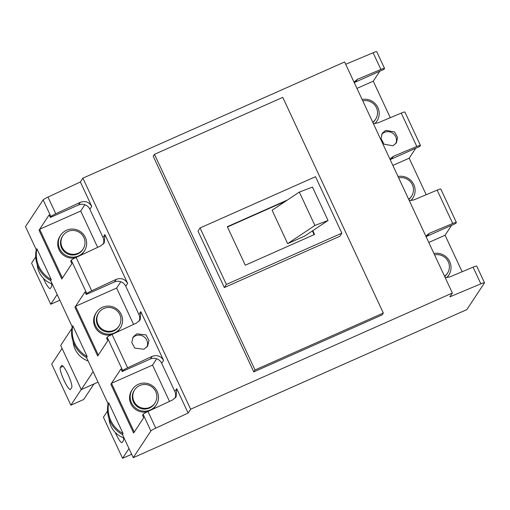 <?xml version="1.0" encoding="UTF-8"?>
<svg xmlns="http://www.w3.org/2000/svg" width="510" height="510" viewBox="0 0 510 510"><rect width="100%" height="100%" fill="white"/><g stroke="black" fill="none" stroke-linecap="round" stroke-linejoin="round"><path stroke-width="0.76" d="M128.998 448.564L122.572 458.299L131.656 454.27M122.572 458.299L103.415 417.225L107.54 410.971M123.369 437.752A12.106 2.066 66.1 0 1 123.445 440.544L122.183 442.457A12.106 2.066 66.1 0 1 122.005 442.616A12.106 2.066 66.1 0 1 115.19 432.333M109.044 418.684A22.083 21.63 33.4 0 0 124.077 438.014M57.165 294.519L50.739 304.253L59.829 300.224M50.739 304.253L31.582 263.179L35.706 256.925M51.542 283.707A12.106 2.066 66.1 0 1 51.612 286.499L50.35 288.411A12.106 2.066 66.1 0 1 50.178 288.571A12.106 2.066 66.1 0 1 43.356 278.288M37.211 264.639A22.083 21.63 33.4 0 0 52.249 283.968M108.738 402.804A28.49 27.91 33.4 0 0 123.108 433.615L108.738 402.804L108.107 403.761A28.49 27.91 33.4 0 0 122.476 434.571L133.25 457.674L466.841 309.602L484.468 282.897A5.699 0.612 155 0 0 484.5 282.769A5.699 0.612 155 0 0 480.847 283.84L473.07 267.151A5.699 0.612 -25 0 1 476.716 266.08L484.5 282.769M123.108 433.615L122.476 434.571M72.822 325.782A28.49 27.91 33.4 0 0 87.191 356.592L72.822 325.782L72.19 326.738A28.49 27.91 33.4 0 0 86.56 357.548L108.107 403.761M87.191 356.592L86.56 357.548M36.905 248.759A28.49 27.91 33.4 0 0 51.274 279.569L36.905 248.759L36.274 249.715A28.49 27.91 33.4 0 0 50.643 280.525L72.19 326.738M51.274 279.569L50.643 280.525M395.683 143.788A8.549 8.37 33.4 0 0 381.658 134.34M146.816 347.138A8.549 8.37 33.4 0 0 132.606 337.945M462.117 271.753L445.083 235.225L428.789 242.454M426.201 194.731L409.167 158.202L392.872 165.431M390.284 117.708L373.25 81.179L356.955 88.409M97.659 247.363L80.714 211.032L39.659 229.251L39.028 230.208L61.774 278.989L71.878 263.689L70.68 261.126L71.26 260.24A5.699 0.612 -25 0 1 76.124 257.416L91.692 290.789L116.197 279.352C121.17 277.631 124.988 278.976 127.653 283.388L125.76 286.257A8.549 8.37 33.4 0 0 114.469 281.973L86.241 294.499L85.043 291.93L74.944 307.23L97.691 356.012L107.788 340.712L106.596 338.149L107.176 337.263A5.699 0.612 -25 0 1 112.041 334.439L127.608 367.812L152.114 356.375C157.086 354.654 160.905 355.999 163.57 360.411L161.676 363.279A8.549 8.37 33.4 0 0 150.386 358.995L122.158 371.522L120.959 368.953L110.861 384.253L133.607 433.035L143.705 417.735L142.513 415.172L143.093 414.286A5.699 0.612 -25 0 1 147.957 411.462L155.741 428.145A5.699 0.612 155 0 0 150.877 430.969L133.25 457.674M39.659 229.251L62.405 278.033L61.774 278.989L39.028 230.208L49.126 214.908L50.324 217.477L50.911 216.591L43.127 199.901L25.5 226.606L36.274 249.715M75.576 306.274L74.944 307.23L97.691 356.012L98.322 355.056L75.576 306.274L116.631 288.054L120.793 281.749M133.575 324.385L116.631 288.054M111.492 383.297L110.861 384.253L133.607 433.035L134.238 432.078L111.492 383.297L152.547 365.077L156.71 358.772M169.492 401.408L152.547 365.077M446.652 277.631A14.248 13.955 33.4 0 0 433.94 253.502M446.97 277.618A14.248 13.955 33.4 0 0 448.131 276.095L448.762 275.139M444.675 276.528A12.106 11.864 33.4 0 0 446.977 273.966L447.455 273.245A12.106 11.864 33.4 0 0 434.596 254.904M410.735 200.608A14.248 13.955 33.4 0 0 398.023 176.479M411.054 200.596A14.248 13.955 33.4 0 0 412.214 199.072L412.845 198.116M408.759 199.506A12.106 11.864 33.4 0 0 411.066 196.943L411.538 196.222A12.106 11.864 33.4 0 0 398.68 177.882M374.818 123.586A14.248 13.955 33.4 0 0 362.106 99.456M375.137 123.573A14.248 13.955 33.4 0 0 376.297 122.049L376.928 121.093M372.842 122.483A12.106 11.864 33.4 0 0 375.15 119.92L375.621 119.2A12.106 11.864 33.4 0 0 362.763 100.859M372.727 122.221A12.106 11.864 33.4 0 0 375.621 119.2M408.644 199.244A12.106 11.864 33.4 0 0 411.538 196.222M444.554 276.267A12.106 11.864 33.4 0 0 447.455 273.245M139.727 385.515A12.106 11.864 -146.6 0 1 154.919 403.098A12.106 11.864 -146.6 0 1 135.743 404.092A12.106 11.864 -146.6 0 1 139.727 385.515M103.81 308.493A12.106 11.864 -146.6 0 1 119.002 326.075A12.106 11.864 -146.6 0 1 99.826 327.069A12.106 11.864 -146.6 0 1 103.81 308.493M67.894 231.47A12.106 11.864 -146.6 0 1 83.085 249.052A12.106 11.864 -146.6 0 1 63.909 250.047A12.106 11.864 -146.6 0 1 67.894 231.47M83.085 249.052L82.614 249.766A12.106 11.864 -146.6 0 1 63.438 250.767A12.106 11.864 -146.6 0 1 62.405 236.423L62.877 235.709M66.523 230.259A14.248 13.955 -146.6 0 1 84.399 250.945A14.248 13.955 -146.6 0 1 61.831 252.118A14.248 13.955 -146.6 0 1 66.523 230.259M84.399 250.945L83.767 251.902A14.248 13.955 -146.6 0 1 80.427 255.408M75.563 257.677A14.248 13.955 -146.6 0 1 59.989 236.206L60.62 235.25M119.002 326.075L118.53 326.789A12.106 11.864 -146.6 0 1 99.348 327.79A12.106 11.864 -146.6 0 1 98.322 313.452L98.793 312.732M102.44 307.281A14.248 13.955 -146.6 0 1 120.315 327.968A14.248 13.955 -146.6 0 1 97.748 329.141A14.248 13.955 -146.6 0 1 102.44 307.281M120.315 327.968L119.684 328.925A14.248 13.955 -146.6 0 1 116.344 332.431M111.48 334.7A14.248 13.955 -146.6 0 1 95.905 313.229L96.537 312.273M154.919 403.098L154.447 403.812A12.106 11.864 -146.6 0 1 135.265 404.812A12.106 11.864 -146.6 0 1 134.238 390.475L134.71 389.755M138.357 384.304A14.248 13.955 -146.6 0 1 156.232 404.991A14.248 13.955 -146.6 0 1 133.665 406.164A14.248 13.955 -146.6 0 1 138.357 384.304M156.232 404.991L155.601 405.947A14.248 13.955 -146.6 0 1 152.26 409.453M147.396 411.729A14.248 13.955 -146.6 0 1 131.822 390.252L132.453 389.296M143.986 349.229L134.806 348.126L131.797 342.529L133.174 336.951L136.807 333.82L145.987 334.923L148.996 340.521L147.619 346.099L143.986 349.229M392.91 145.771L384.03 144.209L381.027 138.593L382.27 133.225L385.726 130.369L394.6 131.931L397.602 137.547L396.359 142.915L392.91 145.771M80.714 211.032L84.877 204.727M452.376 293.033L190.638 409.218L82.888 178.149L344.626 61.965L452.376 293.033L449.852 296.858L480.847 283.84M445.083 235.225L451.656 225.267M409.167 158.202L415.739 148.244M373.25 81.179L379.822 71.221M154.46 154.326L153.198 156.238L253.763 371.898L382.067 314.95L383.329 313.038L282.763 97.372L154.46 154.326L255.025 369.986L383.329 313.038M122.158 371.522L122.744 370.636L107.176 337.263M86.241 294.499L86.827 293.613L71.26 260.24M139.122 321.179A8.549 8.37 33.4 0 0 138.93 314.498L140.824 311.629L163.57 360.411M140.824 311.629L140.18 319.872L136.546 323.002L112.041 334.439M175.038 398.202A8.549 8.37 33.4 0 0 174.847 391.521L176.74 388.652L188.113 413.043L155.741 428.145M176.74 388.652L176.097 396.895L172.463 400.025L147.957 411.462M103.205 244.156A8.549 8.37 33.4 0 0 103.014 237.475L104.907 234.606L127.653 283.388M104.907 234.606L104.263 242.849L100.629 245.979L76.124 257.416M452.714 223.501L429.248 233.363L427.52 235.977L455.749 223.45L456.335 222.564A5.699 0.612 155 0 0 456.367 222.43A5.699 0.612 155 0 0 452.714 223.501L437.153 190.128A5.699 0.612 -25 0 1 440.799 189.057L456.367 222.43M409.23 200.506L413.686 199.984L437.153 190.128M425.85 236.143L429.248 233.363M416.797 146.478L393.331 156.34L391.603 158.954L419.832 146.427L420.418 145.541A5.699 0.612 155 0 0 420.45 145.407A5.699 0.612 155 0 0 416.797 146.478L401.236 113.105A5.699 0.612 -25 0 1 404.883 112.034L420.45 145.407M373.314 123.484L377.77 122.961L401.236 113.105M389.933 159.12L393.331 156.34M103.014 237.475L89.843 209.234A8.549 8.37 33.4 0 0 78.553 204.95L50.324 217.477M138.93 314.498L125.76 286.257M174.847 391.521L161.676 363.279M190.638 409.218L188.113 413.043M82.888 178.149L80.363 181.974L91.736 206.365L89.843 209.234M80.363 181.974L47.991 197.077L55.775 213.766L80.28 202.33C85.253 200.608 89.071 201.954 91.736 206.365M380.881 69.456L357.414 79.318L355.687 81.931L383.915 69.405L384.502 68.519A5.699 0.612 155 0 0 384.534 68.385A5.699 0.612 155 0 0 380.881 69.456L373.097 52.772A5.699 0.612 -25 0 1 376.75 51.701L384.534 68.385M345.703 64.279L373.097 52.772M354.017 82.097L357.414 79.318M197.988 231.068L224.33 287.551L339.8 236.296L341.853 233.185L315.512 176.702L200.041 227.957L197.988 231.068M43.127 199.901A5.699 0.612 -25 0 1 47.991 197.077M255.025 369.986L253.763 371.898M200.041 227.957L226.376 284.44L224.33 287.551M226.376 284.44L341.853 233.185M287.481 199.99L227.326 226.695L245.284 265.206L314.568 234.453L312.796 230.654M285.963 201.004L227.454 226.976M314.122 234.651L312.388 230.928M287.666 243.633L304.655 236.092L328.038 220.479L312.477 187.106L299.325 192.085L272.104 210.254L287.666 243.633L314.887 225.465L299.325 192.085M328.038 220.479L314.887 225.465M445.147 277.529L449.603 277.006L473.07 267.151M355.687 81.931A8.549 8.37 33.4 0 0 354.303 82.716M391.603 158.954A8.549 8.37 33.4 0 0 390.22 159.738M427.52 235.977A8.549 8.37 33.4 0 0 426.137 236.761M55.775 213.766A5.699 0.612 155 0 0 50.911 216.591M91.692 290.789A5.699 0.612 155 0 0 86.827 293.613M127.608 367.812A5.699 0.612 155 0 0 122.744 370.636M68.002 374.487A12.106 2.066 66.1 0 1 71.751 387.428L70.488 389.34A12.106 2.066 66.1 0 1 70.31 389.5A12.106 2.066 66.1 0 1 63.782 379.867A12.106 2.066 66.1 0 1 60.307 367.519L61.57 365.606A12.106 2.066 66.1 0 1 61.748 365.447A12.106 2.066 66.1 0 1 68.002 374.487M98.028 382.143L81.275 389.583L60.684 345.423L71.885 328.459M93.961 383.953L83.704 399.489L70.871 405.182L51.714 364.108L62.08 348.413M81.23 389.493L70.871 405.182M93.126 371.631L81.275 389.583M73.128 341.662A22.083 21.63 33.4 0 0 88.16 360.991M150.877 430.969L143.093 414.286M78.553 204.95L80.28 202.33M114.469 281.973L116.197 279.352M150.386 358.995L152.114 356.375M60.307 367.519L63.132 366.269M61.57 365.606L61.978 365.421"/></g></svg>
